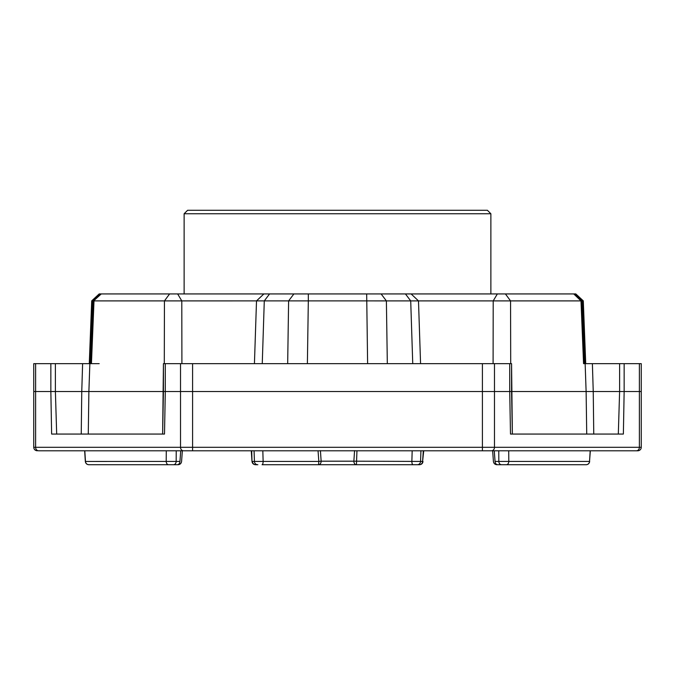 <?xml version="1.0" encoding="UTF-8"?>
<svg xmlns="http://www.w3.org/2000/svg" width="675" height="675" viewBox="0 0 675 675"><rect width="100%" height="100%" fill="white"/><g stroke="black" fill="none" stroke-linecap="round" stroke-linejoin="round"><path stroke-width="1.01" d="M509.718 363.648L511.566 363.648L511.566 391.534L509.718 391.534L509.718 363.648L494.48 363.648L494.48 447.306L641.25 447.306A3.485 3.485 0 0 1 637.765 450.79L38.635 450.79A3.485 3.021 -90 0 1 35.615 447.306L180.52 447.306L180.52 391.534L511.566 391.534L512.359 434.059L586.727 434.059L586.119 391.534L511.566 391.534L593.241 391.534L593.755 434.059M81.245 434.059L81.759 391.534L50.853 391.534L50.853 363.648L35.615 363.648L35.615 447.306L33.75 447.306L33.75 391.534L55.392 391.534L56.683 434.059M320.431 450.638L321.131 461.185L353.869 461.185L354.569 450.638M84.805 450.79L57.586 450.79L84.805 450.79L85.472 461.43A3.485 3.417 90 0 0 88.881 464.729L173.5 464.729A3.485 2.666 -90 0 0 176.175 461.43L179.255 461.43M506.022 450.79L498.774 450.79L498.825 461.43L508.798 461.43A3.485 2.32 90 0 1 506.478 464.729L498.066 464.729M495.745 461.43L495.053 461.43L494.277 450.79L488.616 450.79M262.82 450.79L263.14 461.43L318.828 461.43L318.052 450.79M417.142 464.729L262.052 464.729A3.485 1.088 -90 0 0 263.14 461.43L254.424 461.43L254.078 450.79M318.558 464.729L318.828 461.43L321.131 461.185A3.485 2.582 90 0 1 321.131 461.244A3.485 2.582 90 0 1 318.6 464.729A3.485 2.582 90 0 1 318.558 464.729M35.615 363.648L33.75 363.648L33.75 391.534L50.853 391.534L51.629 434.059L164.506 434.059L165.291 391.534L88.881 391.534L88.273 434.059L162.641 434.059L163.434 391.534L180.52 391.534L180.52 363.648L165.282 363.648L165.282 391.534L482.406 391.534L482.406 363.648L192.594 363.648L192.594 447.306L482.406 447.306L482.406 391.534L509.718 391.534L510.494 434.059L623.371 434.059L624.147 391.534L641.25 391.534L639.385 391.534L639.385 363.648L624.147 363.648L624.147 391.534L639.385 391.534L639.385 447.306A3.485 3.021 90 0 1 636.365 450.79L617.414 450.79M618.317 434.059L619.608 391.534L593.241 391.534L624.147 391.534L619.608 391.534L619.608 363.648L592.388 363.648L593.241 391.534L586.119 391.534L585.141 363.648L592.388 363.648L583.563 363.648L580.998 300.898L510.562 300.898L510.705 363.648M186.384 450.79L183.541 450.79A3.485 3.021 -90 0 1 180.52 447.306L192.594 447.306L192.594 450.79M168.978 450.79L166.539 450.79M84.662 450.79L85.328 461.464L166.202 461.43L166.278 450.79M176.934 464.729L173.5 464.729M168.522 464.729A3.485 2.32 90 0 1 166.202 461.43L176.175 461.43L176.226 450.79M177.28 464.729A3.485 2.666 -90 0 0 179.947 461.43L180.723 450.79M508.722 450.79L508.798 461.43L589.528 461.43L590.195 450.79M590.338 450.79L589.528 461.43A3.485 3.417 90 0 1 586.119 464.729L506.478 464.729M412.948 464.729A3.485 1.088 -90 0 1 411.86 461.43L412.18 450.79M356.948 450.79L356.442 464.729A3.485 2.582 90 0 1 356.4 464.729A3.485 2.582 90 0 1 353.869 461.244A3.485 2.582 90 0 1 353.869 461.185L420.576 461.43A3.485 3.274 90 0 1 417.31 464.729L419.318 464.729A3.485 3.274 90 0 0 422.592 461.43L423.731 450.79M257.858 464.729L255.682 464.729A3.485 3.274 -90 0 1 252.408 461.43L254.424 461.43A3.485 3.274 -90 0 0 257.69 464.729M251.269 450.79L251.994 461.481L251.691 450.79M501.5 464.729A3.485 2.666 90 0 1 498.825 461.43L495.053 461.43A3.485 2.666 90 0 0 497.72 464.729M88.881 391.534L81.759 391.534L82.612 363.648L89.859 363.648L88.881 391.534L163.434 391.534L163.434 363.648L162.641 434.059M170.176 293.929L575.826 293.929L583.293 300.864L581.394 300.89M50.853 363.648L55.392 363.648L55.392 391.534L81.759 391.534M287.677 363.648L288.613 300.89L293.895 293.929L308.323 293.929L308.323 300.89L181.794 300.898L181.904 363.648M93.606 300.89L91.707 300.864L99.174 293.929L177.643 293.929L181.794 300.898L94.002 300.898L91.437 363.648L55.392 363.648M93.614 300.848L101.258 293.929L93.614 300.856L91.066 363.648M91.437 363.648L99.191 363.648M163.434 363.648L165.282 363.648M180.52 363.648L192.594 363.648M619.608 363.648L624.147 363.648M639.385 363.648L641.25 363.648L641.25 447.306M512.359 434.059L511.566 363.648M482.406 363.648L494.48 363.648M493.096 363.648L493.206 300.898L418.492 300.898L420.567 363.648M254.433 363.648L256.508 300.898L263.883 293.929M164.295 363.648L164.438 300.898L169.594 293.929M411.117 293.929L418.492 300.898L308.323 300.89L307.387 363.648M573.919 293.929L580.998 300.898L573.742 293.929M505.406 293.929L510.562 300.898L493.206 300.898L497.357 293.929M184.123 213.756L187.608 210.271L487.392 210.271L490.877 213.756L184.123 213.756L184.123 293.929M420.922 450.79L420.576 461.43L422.592 461.43L423.309 450.79M482.406 450.79L482.406 447.306L494.48 447.306A3.485 3.021 90 0 1 491.459 450.79M412.746 363.648L410.712 300.89L405.43 293.929M381.105 293.929L386.387 300.89L387.323 363.648M269.57 293.929L264.288 300.89L262.254 363.648M99.866 293.929L92.652 300.89L90.231 363.648M584.769 363.648L582.348 300.89L575.134 293.929M367.613 363.648L366.677 293.929M178.099 464.729C180.09 464.552 181.246 463.472 181.575 461.498L182.351 450.79M85.337 461.464C85.657 463.463 86.822 464.552 88.813 464.729M496.901 464.729C494.91 464.552 493.754 463.472 493.425 461.498L492.649 450.79M589.663 461.464C589.351 463.455 588.195 464.543 586.187 464.729M422.997 461.481C422.677 463.463 421.521 464.543 419.529 464.729M252.003 461.481C252.323 463.463 253.479 464.543 255.471 464.729M33.75 447.306C33.936 449.398 35.1 450.562 37.235 450.79M581.394 300.856L583.934 363.648M585.723 363.648L583.293 300.864M91.707 300.864L89.277 363.648M490.877 213.756L490.877 293.929"/></g></svg>
